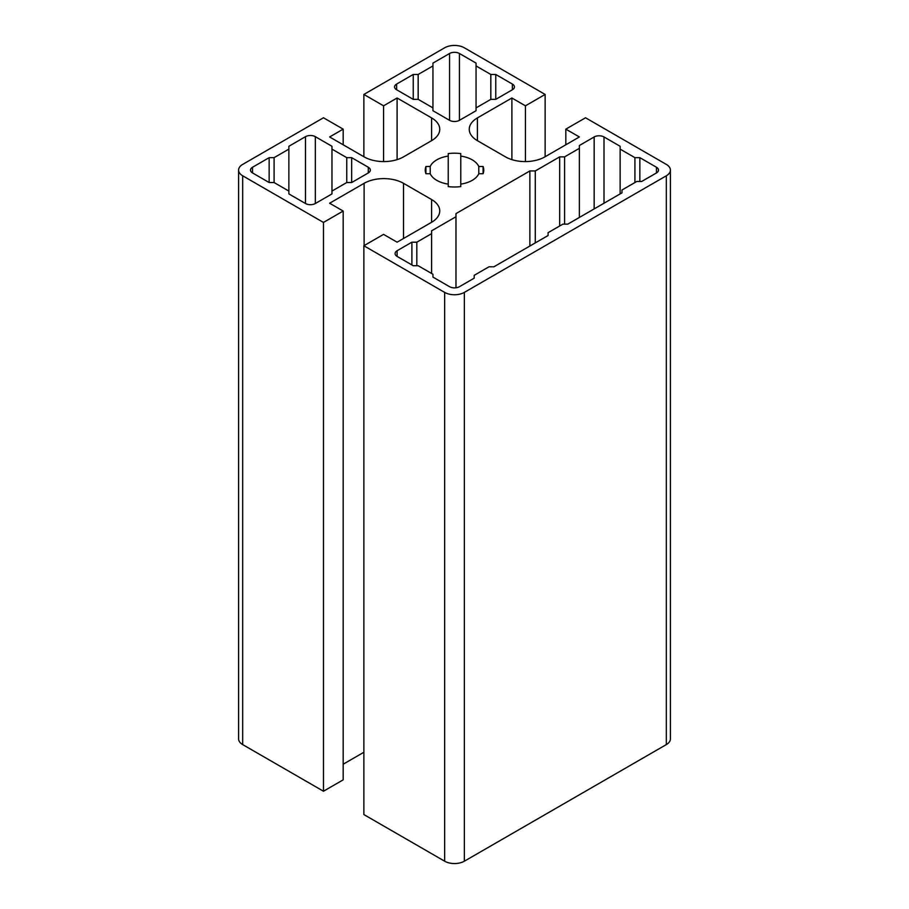 <?xml version="1.0" encoding="UTF-8"?>
<svg xmlns="http://www.w3.org/2000/svg" width="909" height="909" viewBox="0 0 909 909"><rect width="100%" height="100%" fill="white"/><g stroke="black" fill="none" stroke-linecap="round" stroke-linejoin="round"><path stroke-width="1.36" d="M448.228 186.595L448.228 184.118A25.077 14.476 180 0 1 430.218 173.721L425.923 173.721A29.258 16.896 180 0 1 425.242 170.097A29.258 16.896 180 0 1 425.923 166.472L430.218 166.472A25.077 14.476 180 0 1 448.228 156.075L448.228 153.598A29.258 16.896 180 0 1 460.772 153.598L460.772 156.075A25.077 14.476 180 0 1 478.782 166.472L483.077 166.472A29.258 16.896 180 0 1 483.758 170.097A29.258 16.896 180 0 1 483.077 173.721L478.782 173.721A25.077 14.476 180 0 1 460.772 184.118L460.772 186.595A29.258 16.896 180 0 1 448.228 186.595M483.077 173.721L483.077 166.472M478.782 173.721L478.782 166.472M460.772 184.118L460.772 156.075M425.923 173.721L425.923 166.472M430.218 173.721L430.218 166.472M448.228 184.118L448.228 156.075L448.228 184.118M525.436 161.586L525.436 105.819L545.139 94.445L545.139 156.734M511.892 159.632L511.892 98.002L525.436 105.819M565.83 144.781L565.83 129.146L579.374 136.964L544.889 156.871A27.861 16.089 180 0 1 505.484 156.871L477.407 140.668A27.861 16.089 180 0 1 469.249 129.283A27.861 16.089 180 0 1 477.407 117.909L511.892 98.002M323.468 791.228L323.468 222.432L242.68 175.789A13.93 8.045 180 0 1 238.601 170.097L238.601 738.903A13.93 8.045 180 0 0 242.68 744.596L323.468 791.228L343.17 779.854L343.17 211.047L329.626 203.23L364.111 183.323A27.861 16.089 180 0 1 403.516 183.323L431.593 199.537A27.861 16.089 180 0 1 439.751 210.911A27.861 16.089 180 0 1 431.593 222.285L397.108 242.192L383.564 234.374L363.861 245.748L363.861 814.555L444.649 861.198A13.93 8.045 180 0 0 464.351 861.198L666.32 744.596A13.93 8.045 180 0 0 670.399 738.903L670.399 170.097A13.93 8.045 180 0 0 666.32 164.404L585.532 117.772L565.83 129.146M363.861 752.266L343.17 764.219M323.468 222.432L343.17 211.047M383.564 161.586L383.564 105.819L397.108 98.002L431.593 117.909A27.861 16.089 180 0 1 439.751 129.283A27.861 16.089 180 0 1 431.593 140.668L403.516 156.871A27.861 16.089 180 0 1 364.111 156.871L329.626 136.964L343.17 129.146L323.468 117.772L242.68 164.404A13.93 8.045 180 0 0 238.601 170.097M363.861 156.734L363.861 94.445L383.564 105.819M397.108 159.632L397.108 98.002M343.17 144.781L343.17 129.146M363.861 94.445L444.649 47.802A13.93 8.045 180 0 1 464.351 47.802L545.139 94.445M670.399 170.097A13.93 8.045 180 0 1 666.32 175.789L464.351 292.391A13.93 8.045 180 0 1 444.649 292.391L363.861 245.748M449.569 53.495L432.945 63.096L432.945 65.937L418.174 74.47L413.243 74.47L396.619 84.071A6.965 4.022 0 0 0 394.574 86.912A6.965 4.022 0 0 0 396.619 89.752L413.243 99.354L418.174 99.354L432.945 107.887L432.945 110.728L449.569 120.329A6.965 4.022 0 0 0 459.431 120.329L476.055 110.728L476.055 107.887L490.826 99.354L495.757 99.354L512.381 89.752A6.965 4.022 0 0 0 514.426 86.912A6.965 4.022 0 0 0 512.381 84.071L495.757 74.47L490.826 74.47L476.055 65.937L476.055 63.096L459.431 53.495A6.965 4.022 0 0 0 449.569 53.495L449.569 120.329M269.155 182.539L274.086 182.539L288.869 191.072L288.869 193.912L305.492 203.514A6.965 4.022 0 0 0 315.343 203.514L331.967 193.912L331.967 191.072L346.749 182.539L351.669 182.539L368.293 172.937A6.965 4.022 0 0 0 370.338 170.097A6.965 4.022 0 0 0 368.293 167.256L351.669 157.655L346.749 157.655L331.967 149.121L331.967 146.281L315.343 136.68A6.965 4.022 0 0 0 305.492 136.68L288.869 146.281L288.869 149.121L274.086 157.655L269.155 157.655L252.532 167.256A6.965 4.022 0 0 0 250.498 170.097A6.965 4.022 0 0 0 252.532 172.937L269.155 182.539L269.155 157.655M493.905 266.791L548.093 235.511L548.093 232.67L562.876 224.137L567.795 224.137L621.983 192.844L621.983 190.004L636.766 181.47L641.686 181.47L656.468 172.937A6.965 4.022 0 0 0 658.502 170.097A6.965 4.022 0 0 0 656.468 167.256L639.845 157.655L634.914 157.655L620.131 149.121L620.131 146.281L604.008 136.964A6.965 4.022 0 0 0 594.156 136.964L579.374 145.497L579.374 148.337L564.591 156.871L559.671 156.871L535.287 170.949L529.867 170.949L455.977 213.615L455.977 216.74L431.593 230.818L431.593 233.658L416.822 242.192L411.891 242.192L397.108 250.725A6.965 4.022 0 0 0 395.074 253.566A6.965 4.022 0 0 0 397.108 256.418L413.243 265.723L418.174 265.723L432.945 274.257L432.945 277.097L449.569 286.699A6.965 4.022 0 0 0 459.431 286.699L474.203 278.165L474.203 275.325L488.985 266.791L493.905 266.791M535.287 242.908L535.287 170.949M559.671 225.977L559.671 156.871M529.867 246.032L529.867 170.949M455.977 287.789L455.977 216.74M431.593 273.473L431.593 233.658M416.822 265.723L416.822 242.192M411.891 264.939L411.891 242.192M346.749 182.539L346.749 157.655M351.669 182.539L351.669 157.655M331.967 191.072L331.967 149.121M288.869 191.072L288.869 149.121M274.086 182.539L274.086 157.655M495.757 99.354L495.757 74.47M490.826 99.354L490.826 74.47M476.055 107.887L476.055 65.937M564.591 224.137L564.591 156.871M579.374 217.444L579.374 148.337M620.131 193.912L620.131 149.121M634.914 182.539L634.914 157.655M639.845 181.47L639.845 157.655M413.243 99.354L413.243 74.47M418.174 99.354L418.174 74.47M432.945 107.887L432.945 65.937M477.407 140.668L477.407 117.909M431.593 222.285L431.593 199.537M403.516 238.499L403.516 183.323M364.111 245.6L364.111 183.323M242.68 744.596L242.68 175.789M431.593 140.668L431.593 117.909M397.108 256.418L397.108 250.725M315.343 203.514L315.343 136.68M305.492 203.514L305.492 136.68M252.532 172.937L252.532 167.256M512.381 89.752L512.381 84.071M459.431 120.329L459.431 53.495M464.351 861.198L464.351 292.391M666.32 744.596L666.32 175.789M444.649 861.198L444.649 292.391M594.156 208.922L594.156 136.964M604.008 203.23L604.008 136.964M656.468 172.937L656.468 167.256M368.293 172.937L368.293 167.256M396.619 89.752L396.619 84.071"/></g></svg>
